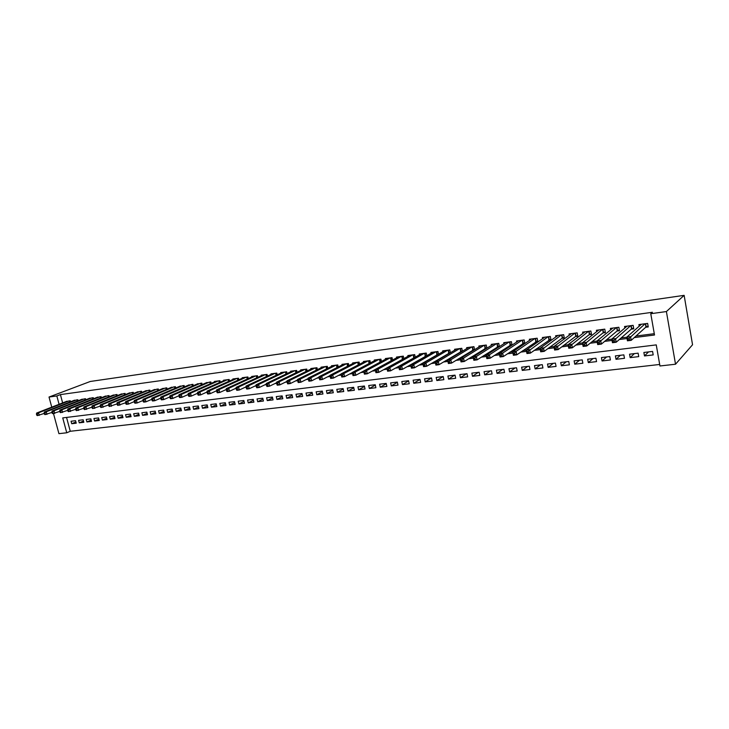<?xml version="1.0" encoding="UTF-8"?>
<svg xmlns="http://www.w3.org/2000/svg" width="729" height="729" viewBox="0 0 729 729"><rect width="100%" height="100%" fill="white"/><g stroke="black" fill="none" stroke-linecap="round" stroke-linejoin="round"><path stroke-width="1.09" d="M66.549 417.435L70.266 431.276L66.749 432.78L58.921 433.655L53.49 413.562M66.749 432.78L62.74 417.899L656.255 344.89L659.955 365.976L675.528 364.218L692.55 344.753L684.139 295.345L90.296 381.467L49.016 397.041L56.835 395.956L59.076 404.294M70.266 431.276L659.69 364.464M70.513 401.779L70.239 400.768L65.801 401.67M78.103 400.786L77.83 399.747L73.347 400.668M85.785 399.774L85.503 398.717L80.974 399.656M93.531 398.754L93.248 397.679L88.674 398.626M101.367 397.733L101.076 396.631L96.456 397.587M109.286 396.694L108.995 395.574L104.32 396.549M117.287 395.647L116.986 394.498L112.266 395.483M125.37 394.589L125.069 393.414L120.303 394.416M133.535 393.514L133.234 392.32L128.413 393.341M141.8 392.439L141.49 391.218L136.615 392.248M150.147 391.345L149.828 390.097L144.907 391.145M158.585 390.243L158.257 388.967L153.281 390.033M167.105 389.131L166.786 387.828L161.756 388.903M175.735 388.001L175.397 386.671L170.322 387.764M184.446 386.862L184.109 385.504L178.97 386.616M193.258 385.714L192.921 384.329L187.727 385.45M202.17 384.557L201.824 383.135L196.575 384.274M211.182 383.381L210.827 381.932L205.523 383.089M220.295 382.196L219.93 380.711L214.463 381.44L214.563 381.887M229.517 381.003L229.143 379.472L223.603 380.219L223.712 380.675M238.83 379.791L238.456 378.223L232.852 378.98L232.97 379.445M248.261 378.57L247.878 376.966L242.21 377.722L242.329 378.205M257.793 377.33L257.401 375.69L251.678 376.456L251.787 376.948M267.443 376.082L267.042 374.396L261.246 375.171L261.365 375.672M277.202 374.824L276.792 373.093L270.933 373.877L271.051 374.387M287.071 373.549L286.661 371.772L280.729 372.565L280.847 373.093M297.058 372.255L296.639 370.432L290.634 371.234L290.762 371.781M307.164 370.952L306.736 369.084L300.667 369.895L300.795 370.45M317.397 369.639L316.951 367.708L310.809 368.537L310.937 369.111M327.749 368.309L327.294 366.322L321.079 367.161L321.207 367.744M338.22 366.96L337.764 364.928L331.467 365.767L331.604 366.368M348.827 365.603L348.353 363.507L341.983 364.354L342.12 364.983M359.552 364.236L359.078 362.067L352.626 362.933L352.772 363.571M370.423 362.851L369.931 360.618L363.397 361.493L363.543 362.149M381.422 361.447L380.912 359.142L374.305 360.026L374.46 360.709M392.557 360.035L392.038 357.657L385.349 358.55L385.504 359.251M403.83 358.604L403.301 356.144L396.53 357.055L396.685 357.775M415.248 357.155L414.701 354.613L407.848 355.533L408.003 356.29M426.811 355.697L426.255 353.073L419.303 354.002L419.476 354.777M438.521 354.23L437.947 351.506L430.912 352.444L431.085 353.246M450.376 352.745L449.793 349.911L442.667 350.868L442.84 351.706M462.396 351.241L461.794 348.307L454.577 349.273L454.75 350.139M474.57 349.729L473.95 346.676L466.633 347.66L466.815 348.553M486.899 348.198L486.261 345.027L478.853 346.02L479.044 346.949M497.187 346.904L499.383 346.612L498.736 343.359L491.228 344.361L491.419 345.327M509.799 345.236L512.022 344.935L511.375 341.664L503.766 342.685L503.967 343.687M522.575 343.541L524.825 343.25L524.178 339.951L516.478 340.981L516.679 342.029M535.523 341.828L537.802 341.527L537.164 338.21L529.354 339.258L529.564 340.352M548.645 340.097L550.96 339.787L550.313 336.452L542.403 337.509L542.622 338.657M561.941 338.338L564.292 338.028L563.654 334.666L555.626 335.741L555.862 336.935M575.427 336.552L577.805 336.242L577.168 332.852L569.039 333.937L569.276 335.194M589.096 334.748L591.501 334.429L590.873 331.012L582.626 332.123L582.872 333.435M602.956 332.916L605.398 332.588L604.769 329.153L596.404 330.273L596.659 331.659M616.998 331.057L619.486 330.729L618.857 327.266L610.383 328.405L610.647 329.863M631.25 329.171L633.765 328.843L633.136 325.353L624.543 326.501L624.826 328.05M648.537 351.907L644.491 355.943L653.193 354.914L652.573 351.424L643.871 352.471L644.491 355.943M634.367 353.611L630.157 357.638L638.732 356.618L638.112 353.164L629.537 354.194L630.157 357.638M620.388 355.287L616.014 359.306L624.48 358.313L623.851 354.877L615.394 355.889L616.014 359.306M606.601 356.946L602.072 360.964L610.41 359.971L609.79 356.563L601.443 357.565L602.072 360.964M592.996 358.577L588.312 362.586L596.55 361.611L595.921 358.231L587.683 359.215L588.312 362.586M579.582 360.19L574.753 364.19L582.872 363.233L582.234 359.871L574.115 360.846L574.753 364.19M566.342 361.775L561.366 365.776L569.376 364.828L568.738 361.493L560.729 362.45L561.366 365.776M553.275 363.352L548.162 367.343L556.063 366.405L555.425 363.088L547.525 364.035L548.162 367.343M540.38 364.901L535.132 368.883L542.932 367.963L542.285 364.664L534.494 365.603L535.132 368.883M527.65 366.423L522.274 370.405L529.965 369.494L529.327 366.222L521.636 367.152L522.274 370.405M515.093 367.935L509.589 371.908L517.18 371.006L516.533 367.762L508.942 368.674L509.589 371.908M502.691 369.421L497.06 373.385L504.559 372.501L503.912 369.275L496.413 370.177L497.06 373.385M490.453 370.888L484.703 374.852L492.102 373.977L491.455 370.769L484.056 371.662L484.703 374.852M478.361 372.346L472.501 376.292L479.8 375.426L479.153 372.246L471.854 373.12L472.501 376.292M466.432 373.777L460.455 377.722L467.663 376.866L467.016 373.704L459.808 374.569L460.455 377.722M454.65 375.189L448.563 379.126L455.68 378.287L455.033 375.143L447.907 376L448.563 379.126M443.013 376.583L436.817 380.52L443.852 379.681L443.196 376.565L436.17 377.412L436.817 380.52M431.513 377.977L425.226 381.887L432.169 381.067L431.513 377.968L424.57 378.798L425.226 381.887M419.995 379.445L413.78 383.244L420.633 382.433L419.977 379.353L413.124 380.173L413.78 383.244M408.614 380.884L402.472 384.584L409.233 383.782L408.577 380.72L401.807 381.531L402.472 384.584M397.378 382.306L391.3 385.905L397.988 385.112L397.323 382.069L390.644 382.88L391.3 385.905M386.279 383.709L380.265 387.208L386.871 386.425L386.215 383.408L379.609 384.201L380.265 387.208M375.317 385.094L369.375 388.502L375.891 387.728L375.235 384.73L368.71 385.504L369.375 388.502M364.482 386.452L358.604 389.769L365.047 389.013L364.391 386.024L357.939 386.798L358.604 389.769M353.784 387.792L347.97 391.036L354.34 390.279L353.674 387.318L347.305 388.074L347.97 391.036M343.204 389.113L337.463 392.275L343.751 391.528L343.086 388.584L336.798 389.341L337.463 392.275M332.761 390.425L327.075 393.505L333.29 392.767L332.624 389.842L326.41 390.589L327.075 393.505M322.437 391.71L316.814 394.717L322.956 393.988L322.291 391.081L316.149 391.819L316.814 394.717M312.231 392.977L306.672 395.92L312.741 395.2L312.076 392.311L306.007 393.04L306.672 395.92M302.152 394.234L296.648 397.105L302.653 396.394L301.988 393.523L295.983 394.243L296.648 397.105M292.183 395.473L286.743 398.28L292.675 397.578L292.01 394.717L286.078 395.428L286.743 398.28M282.333 396.694L276.947 399.437L282.816 398.745L282.15 395.902L276.282 396.603L276.947 399.437M272.591 397.897L267.27 400.586L273.065 399.893L272.4 397.068L266.604 397.77L267.27 400.586M262.969 399.082L257.702 401.715L263.433 401.032L262.768 398.225L257.036 398.918L257.702 401.715M253.446 400.257L248.243 402.836L253.902 402.162L253.236 399.374L247.578 400.057L248.243 402.836M244.042 401.424L238.884 403.939L244.488 403.274L243.823 400.503L238.219 401.178L238.884 403.939M234.738 402.563L229.635 405.032L235.175 404.376L234.51 401.624L228.97 402.29L229.635 405.032M225.534 403.702L220.495 406.117L225.972 405.47L225.297 402.727L219.821 403.383L220.495 406.117M216.44 404.814L211.446 407.192L216.859 406.545L216.194 403.82L210.781 404.467L211.446 407.192M207.437 405.925L202.507 408.249L207.856 407.611L207.191 404.905L201.833 405.543L202.507 408.249M198.543 407.01L193.659 409.297L198.953 408.668L198.288 405.971L192.985 406.609L193.659 409.297M189.74 408.094L184.911 410.327L190.141 409.707L189.476 407.028L184.237 407.657L184.911 410.327M181.038 409.16L176.254 411.356L181.43 410.737L180.765 408.076L175.58 408.696L176.254 411.356M172.427 410.208L167.688 412.368L172.819 411.757L172.144 409.106L167.023 409.725L167.688 412.368M163.907 411.256L159.223 413.37L164.289 412.769L163.624 410.135L158.548 410.746L159.223 413.37M155.477 412.286L150.839 414.364L155.86 413.762L155.186 411.147L150.174 411.748L150.839 414.364M147.14 413.297L142.547 415.339L147.513 414.755L146.848 412.149L141.882 412.742L142.547 415.339M138.893 414.309L134.346 416.314L139.257 415.73L138.592 413.143L133.68 413.726L134.346 416.314M130.728 415.302L126.226 417.27L131.092 416.696L130.418 414.118L125.561 414.701L126.226 417.27M122.654 416.286L118.198 418.227L123.01 417.653L122.344 415.093L117.533 415.667L118.198 418.227M114.663 417.261L110.252 419.166L115.009 418.601L114.344 416.049L109.587 416.623L110.252 419.166M106.753 418.227L102.388 420.095L107.09 419.539L106.425 416.997L101.714 417.562L102.388 420.095M98.916 419.175L94.597 421.016L99.262 420.46L98.597 417.945L93.932 418.501L94.597 421.016M91.171 420.114L86.897 421.927L91.508 421.38L90.843 418.874L86.232 419.421L86.897 421.927M83.507 421.052L79.27 422.829L83.835 422.291L83.17 419.795L78.604 420.341L79.27 422.829M75.57 420.706L71.05 421.244L71.715 423.722L76.235 423.184L75.57 420.706M634.257 337.591L654.514 335.003L650.769 313.716L652.419 312.276L60.416 394.599L62.639 402.909M386.406 368.127L386.917 368.063M398.016 366.632L398.754 366.541M409.771 365.12L410.746 364.992M421.681 363.589L422.902 363.434M433.755 362.04L435.213 361.848M445.984 360.463L447.697 360.244M458.377 358.868L460.345 358.622M470.934 357.256L473.167 356.973M483.664 355.624L486.17 355.296M496.567 353.966L499.356 353.601M509.653 352.28L512.724 351.888M522.912 350.576L526.283 350.139M536.362 348.845L540.025 348.38M549.994 347.095L553.976 346.585M563.818 345.318L568.119 344.762M577.842 343.514L582.471 342.922M592.066 341.682L597.033 341.044M606.492 339.832L611.804 339.149M621.126 337.946L626.794 337.217M635.98 336.042L654.278 333.691M645.703 327.266L648.254 326.929L647.625 323.412L638.914 324.578L639.205 326.218M484.749 348.544L486.772 348.28M472.465 350.166L474.224 349.938M460.336 351.77L461.849 351.569M448.362 353.355L449.629 353.191M436.553 354.914L437.573 354.786M424.879 356.463L425.663 356.353M413.361 357.985L413.917 357.912M60.416 394.599L56.835 395.956M650.769 313.716L666.397 311.556L684.139 295.345M49.016 397.041L51.75 407.147M675.528 364.218L666.397 311.556M197.021 393.523L197.586 393.45M206.362 392.32L207.063 392.238M215.82 391.118L216.659 391.008M225.379 389.887L226.364 389.769M235.057 388.657L236.187 388.511M244.853 387.4L246.129 387.236M254.767 386.133L256.189 385.951M264.791 384.848L266.377 384.648M274.942 383.554L276.683 383.326M285.221 382.242L287.126 381.996M295.619 380.912L297.696 380.638M306.153 379.563L308.394 379.271M316.814 378.196L319.229 377.886M327.603 376.82L330.201 376.483M338.538 375.417L341.318 375.061M349.601 374.004L352.572 373.622M360.809 372.574L363.953 372.164M372.164 371.116L375.49 370.697M383.664 369.649L387.172 369.202M395.309 368.154L399 367.68M407.11 366.651L410.992 366.149M419.066 365.12L423.148 364.6M431.176 363.571L435.459 363.024M443.451 361.994L447.943 361.429M455.898 360.408L460.591 359.807M468.501 358.796L473.413 358.167M481.286 357.155L486.416 356.499M494.235 355.506L499.602 354.813M507.375 353.82L512.961 353.109M520.688 352.116L526.52 351.378M534.184 350.394L540.271 349.619M547.88 348.644L554.213 347.833M561.767 346.867L568.356 346.02M575.855 345.063L582.708 344.188M590.135 343.241L597.261 342.329M604.633 341.382L612.041 340.434M619.34 339.504L627.031 338.52M75.907 421.973L71.715 423.722M648.108 326.109L645.967 327.02L631.223 340.334L627.441 340.808L626.785 337.144L641.447 324.241M627.633 338.529L626.785 337.144L630.567 336.652L631.223 340.334L629.409 339.805L629.145 338.329L627.633 338.529L627.897 339.996L629.409 339.805M645.083 323.749L629.145 338.329M627.441 340.808L627.897 339.996M633.619 328.05L631.533 328.934L616.178 342.238L612.451 342.712L611.786 339.067L627.04 326.173M612.606 340.452L611.786 339.067L615.522 338.593L616.178 342.238L614.365 341.719L614.1 340.261L612.606 340.452L612.87 341.91L614.365 341.719M630.631 325.69L614.1 340.261M612.451 342.712L612.87 341.91M619.34 329.955L617.29 330.82L601.352 344.115L597.68 344.58L597.015 340.972L612.843 328.068M597.798 342.338L597.015 340.972L600.687 340.498L601.352 344.115L599.53 343.605L599.265 342.156L597.798 342.338L598.062 343.787L599.53 343.605M616.379 327.594L599.265 342.156M597.68 344.58L598.062 343.787M598.828 329.955L582.453 342.84L586.07 342.375L586.745 345.974L583.127 346.43L582.453 342.84L583.473 345.646L584.922 345.464L584.649 344.024L583.2 344.206M602.318 329.481L584.649 344.024M605.261 331.841L603.248 332.679L586.745 345.974L584.922 345.464M583.127 346.43L583.473 345.646M591.374 333.7L589.406 334.511L572.347 347.797L568.775 348.243L568.101 344.689L585.023 331.795M568.82 346.047L568.101 344.689L571.673 344.234L572.347 347.797L570.515 347.296L570.251 345.865L568.82 346.047L569.085 347.469L570.515 347.296M588.458 331.34L570.251 345.865M568.775 348.243L569.085 347.469M577.669 335.531L575.746 336.315L558.15 349.592L554.632 350.038L553.958 346.512L571.399 333.627M554.641 347.861L553.958 346.512L557.475 346.056L558.15 349.592L556.318 349.1L556.054 347.678L554.641 347.861L554.915 349.273L556.318 349.1M574.789 333.171L556.054 347.678M554.632 350.038L554.915 349.273M564.155 337.336L562.269 338.101L544.162 351.369L540.69 351.806L540.016 348.298L557.958 335.422M540.663 349.647L540.016 348.298L543.479 347.851L544.162 351.369L542.33 350.877L542.057 349.464L540.663 349.647L540.936 351.05L542.33 350.877M561.303 334.976L542.057 349.464M540.69 351.806L540.936 351.05M550.832 339.113L530.366 353.118L526.949 353.547L526.265 350.066L544.709 337.199M526.885 351.405L526.265 350.066L529.682 349.628L530.366 353.118L528.534 352.626L528.261 351.232L526.885 351.405L527.158 352.8L528.534 352.626M547.998 336.762L528.261 351.232M526.949 353.547L527.158 352.8M537.674 340.871L516.761 354.841L513.389 355.269L512.706 351.815L531.623 338.949M513.307 353.146L512.706 351.815L516.077 351.378L516.761 354.841L514.929 354.358L514.656 352.973L513.307 353.146L513.581 354.531L514.929 354.358M534.876 338.52L516.077 351.378L514.656 352.973M513.389 355.269L513.581 354.531M524.698 342.603L503.347 356.545L500.03 356.964L499.338 353.529L518.72 340.68M499.912 354.859L499.338 353.529L502.664 353.1L503.347 356.545L501.516 356.062L501.242 354.686L499.912 354.859L500.185 356.235L501.516 356.062M521.928 340.252L502.664 353.1L501.242 354.686M500.03 356.964L500.185 356.235M511.895 344.307L490.125 358.221L486.844 358.632L486.161 355.223L505.981 342.384M486.699 356.545L486.161 355.223L489.441 354.804L490.125 358.221L488.284 357.748L488.011 356.381L486.699 356.545L486.972 357.912L488.284 357.748M509.152 341.965L489.441 354.804L488.011 356.381M486.844 358.632L486.972 357.912M499.256 345.993L477.076 359.871L473.85 360.281L473.157 356.9L493.415 344.07M473.668 358.212L473.157 356.9L476.392 356.481L477.076 359.871L475.235 359.406L474.962 358.048L473.668 358.212L473.941 359.57L475.235 359.406M496.54 343.651L476.392 356.481L474.962 358.048M473.85 360.281L473.941 359.57M486.79 347.66L464.209 361.502L461.02 361.903L460.327 358.55L481.003 345.737M460.819 359.853L460.327 358.55L463.526 358.139L464.209 361.502L462.368 361.037L462.095 359.689L460.819 359.853L461.093 361.201L462.368 361.037M484.092 345.318L463.526 358.139L462.095 359.689M461.02 361.903L461.093 361.201M474.479 349.3L451.524 363.115L448.371 363.507L447.679 360.172L468.765 347.378M448.144 361.475L447.679 360.172L450.823 359.771L451.524 363.115L449.675 362.65L449.401 361.32L448.144 361.475L448.417 362.814L449.675 362.65M471.809 346.968L450.823 359.771L449.401 361.32M448.371 363.507L448.417 362.814M462.332 350.922L438.995 364.7L435.896 365.092L435.195 361.784L456.673 348.991M435.632 363.078L435.195 361.784L438.302 361.384L438.995 364.7L437.154 364.245L436.881 362.914L435.632 363.078L435.915 364.4L437.154 364.245M459.68 348.59L438.302 361.384L436.881 362.914M435.896 365.092L435.915 364.4M450.331 352.517L426.647 366.268L423.576 366.651L422.884 363.361L444.745 350.594M423.294 364.655L422.884 363.361L425.946 362.969L426.647 366.268L424.797 365.812L424.524 364.5L423.294 364.655L423.576 365.976L424.797 365.812M447.706 350.193L425.946 362.969L424.524 364.5M423.576 366.651L423.576 365.976M438.493 354.094L414.455 367.808L411.429 368.191L410.728 364.928L432.962 352.171M411.12 366.213L410.728 364.928L413.753 364.536L414.455 367.808L412.605 367.361L412.332 366.058L411.12 366.213L411.402 367.516L412.605 367.361M435.887 351.779L413.753 364.536L412.332 366.058M411.429 368.191L411.402 367.516M426.802 355.652L402.426 369.339L399.437 369.712L398.736 366.468L421.326 353.729M399.1 367.744L398.736 366.468L401.725 366.086L402.426 369.339L400.576 368.892L400.294 367.598L399.1 367.744L399.383 369.047L400.576 368.892M424.223 353.337L401.725 366.086L400.294 367.598M399.437 369.712L399.383 369.047M415.074 357.256L390.553 370.842L387.609 371.216L386.908 367.99L409.844 355.269M387.245 369.266L386.908 367.99L389.851 367.616L390.553 370.842L388.703 370.405L388.429 369.111L387.245 369.266L387.527 370.551L388.703 370.405M412.696 354.886L389.851 367.616L388.429 369.111M387.609 371.216L387.527 370.551M403.228 358.932L378.834 372.328L375.927 372.692L375.225 369.494L398.499 356.791M375.544 370.76L375.225 369.494L378.132 369.12L378.834 372.328L376.984 371.89L376.711 370.614L375.544 370.76L375.827 372.045L376.984 371.89M401.324 356.408L378.132 369.12L376.711 370.614M375.927 372.692L375.827 372.045M391.528 360.591L367.261 373.795L364.4 374.15L363.698 370.979L387.29 358.285M363.99 372.237L363.698 370.979L366.559 370.605L367.261 373.795L365.42 373.366L365.138 372.091L363.99 372.237L364.272 373.512L365.42 373.366M390.079 357.912L366.559 370.605L365.138 372.091M364.4 374.15L364.272 373.512M378.98 359.406L355.141 372.072L352.307 372.437L376.228 359.771M363.698 371.015L355.843 375.235L353.018 375.599L352.872 374.961L354.002 374.815L353.72 373.549L352.59 373.695L352.872 374.961M353.72 373.549L355.141 372.072L355.843 375.235L354.002 374.815M352.307 372.437L352.59 373.695M368.017 360.873L343.869 373.521L341.072 373.886L365.302 361.238M352.335 372.555L344.571 376.665L341.783 377.021L341.619 376.392L342.73 376.246L342.448 374.988L341.327 375.134L341.619 376.392M342.448 374.988L343.869 373.521L344.571 376.665L342.73 376.246M341.072 373.886L341.327 375.134M357.192 362.322L332.743 374.961L329.982 375.307L354.504 362.678M341.117 374.068L333.445 378.078L330.684 378.424L330.501 377.804L331.604 377.668L331.321 376.41L330.219 376.556L330.501 377.804M331.321 376.41L332.743 374.961L333.445 378.078L331.604 377.668M329.982 375.307L330.219 376.556M346.494 363.753L321.753 376.374L319.029 376.72L343.833 364.108M330.027 375.572L322.455 379.472L319.73 379.818L319.53 379.198L320.614 379.062L320.332 377.822L319.238 377.959L319.53 379.198M320.332 377.822L321.753 376.374L322.455 379.472L320.614 379.062M319.029 376.72L319.238 377.959M335.923 365.174L310.9 377.768L308.203 378.114L333.299 365.521M319.083 377.039L311.602 380.848L308.914 381.185L308.686 380.574L309.77 380.438L309.479 379.208L308.403 379.344L308.686 380.574M309.479 379.208L310.9 377.768L311.602 380.848L309.77 380.438M308.203 378.114L308.403 379.344M325.48 366.569L300.184 379.144L297.523 379.481L322.883 366.915M308.267 378.497L300.886 382.206L298.234 382.543L297.988 381.941L299.054 381.805L298.772 380.574L297.705 380.711L297.988 381.941M298.772 380.574L300.184 379.144L300.886 382.206L299.054 381.805M297.523 379.481L297.705 380.711M315.156 367.954L289.595 380.502L286.971 380.839L312.595 368.291M297.587 379.927L290.306 383.545L287.682 383.882L287.417 383.281L288.465 383.144L288.183 381.932L287.135 382.069L287.417 383.281M288.183 381.932L289.595 380.502L290.306 383.545L288.465 383.144M286.971 380.839L287.135 382.069M304.959 369.321L279.143 381.85L276.546 382.178L302.426 369.658M287.035 381.349L279.854 384.866L277.257 385.204L276.974 384.611L278.013 384.475L277.731 383.263L276.692 383.399L276.974 384.611M277.731 383.263L279.143 381.85L279.854 384.866L278.013 384.475M276.546 382.178L276.692 383.399M294.881 370.669L268.819 383.181L266.258 383.509L292.384 371.006M276.619 382.743L269.53 386.179L266.969 386.507L266.668 385.923L267.689 385.787L267.406 384.584L266.386 384.721L266.668 385.923M267.406 384.584L268.819 383.181L269.53 386.179L267.689 385.787M266.258 383.509L266.386 384.721M284.921 372L258.613 384.493L256.089 384.812L282.451 372.337M266.322 384.119L259.324 387.473L256.799 387.792L256.48 387.217L257.492 387.081L257.209 385.887L256.198 386.024L256.48 387.217M257.209 385.887L258.613 384.493L259.324 387.473L257.492 387.081M256.089 384.812L256.198 386.024M275.079 373.321L248.534 385.787L246.037 386.106L272.637 373.649M256.143 385.477L249.245 388.748L246.748 389.067L246.42 388.493L247.413 388.366L247.131 387.181L246.129 387.309L246.42 388.493M247.131 387.181L248.534 385.787L249.245 388.748L247.413 388.366M246.037 386.106L246.129 387.309M265.347 374.624L238.583 387.063L236.114 387.381L262.932 374.952M246.092 386.817L239.294 390.015L236.825 390.325L236.469 389.76L237.463 389.632L237.18 388.448L236.187 388.575L236.469 389.76M237.18 388.448L238.583 387.063L239.294 390.015L237.463 389.632M236.114 387.381L236.187 388.575M255.733 375.918L228.742 388.329L226.3 388.648L253.346 376.237M236.16 388.147L229.453 391.263L227.011 391.564L226.646 391.008L227.63 390.881L227.339 389.714L226.364 389.833L226.646 391.008M227.339 389.714L228.742 388.329L229.453 391.263L227.63 390.881M226.3 388.648L226.364 389.833M246.22 377.185L219.019 389.578L216.613 389.887L243.86 377.504M226.345 389.45L219.73 392.494L217.324 392.794L216.941 392.238L217.907 392.12L217.625 390.954L216.659 391.072L216.941 392.238M217.625 390.954L219.019 389.578L219.73 392.494L217.907 392.12M216.613 389.887L216.659 391.072M236.816 378.451L209.414 390.817L207.036 391.127L234.483 378.761M216.641 390.735L210.125 393.706L207.747 394.015L207.346 393.46L208.303 393.341L208.02 392.184L207.063 392.302L207.346 393.46M208.02 392.184L209.414 390.817L210.125 393.706L208.303 393.341M207.036 391.127L207.063 392.302M227.521 379.691L199.919 392.038L197.568 392.339L225.215 380M207.054 392.011L200.63 394.908L198.279 395.209L197.869 394.662L198.807 394.544L198.525 393.396L197.586 393.514L197.869 394.662M198.525 393.396L199.919 392.038L200.63 394.908L198.807 394.544M197.568 392.339L197.586 393.514M218.335 380.921L190.542 393.241L188.21 393.542L216.048 381.231M197.577 393.268L191.253 396.102L188.92 396.394L188.501 395.856L189.431 395.738L189.148 394.589L188.21 394.717L188.501 395.856M189.148 394.589L190.542 393.241L191.253 396.102L189.431 395.738M188.21 393.542L188.21 394.717M209.241 382.142L181.266 394.435L178.96 394.735L206.99 382.443M188.21 394.507L181.977 397.278L179.671 397.569L179.234 397.032L180.154 396.913L179.872 395.783L178.951 395.902L179.234 397.032M179.872 395.783L181.266 394.435L181.977 397.278L180.154 396.913M178.96 394.735L178.951 395.902M200.256 383.345L172.099 395.619L169.821 395.911L198.024 383.645M178.951 395.738L172.809 398.444L170.531 398.727L170.085 398.198L170.996 398.08L170.704 396.95L169.793 397.068L170.085 398.198M170.704 396.95L172.099 395.619L172.809 398.444L170.996 398.08M169.821 395.911L169.793 397.068M191.372 384.538L163.032 396.776L160.781 397.068L189.166 384.83M169.802 396.95L163.743 399.592L161.492 399.875L161.027 399.346L161.929 399.237L161.647 398.107L160.745 398.225L161.027 399.346M161.647 398.107L163.032 396.776L163.743 399.592L161.929 399.237M160.781 397.068L160.745 398.225M182.578 385.714L154.074 397.934L151.851 398.216L180.4 386.006M160.745 398.143L154.785 400.722L152.561 401.005L152.088 400.485L152.972 400.376L152.689 399.255L151.796 399.374L152.088 400.485M152.689 399.255L154.074 397.934L154.785 400.722L152.972 400.376M151.851 398.216L151.796 399.374M173.885 386.88L145.217 399.073L143.021 399.355L171.725 387.172M151.805 399.328L145.928 401.843L143.722 402.126L143.239 401.606L144.114 401.497L143.832 400.385L142.957 400.503L143.239 401.606M143.832 400.385L145.217 399.073L145.928 401.843L144.114 401.497M143.021 399.355L142.957 400.503L137.17 402.955L134.993 403.237L134.491 402.718L135.366 402.608L135.075 401.506L134.209 401.615L134.491 402.718M165.283 388.028L136.46 400.203L134.282 400.476L163.15 388.32M135.075 401.506L136.46 400.203L137.17 402.955L135.366 402.608M134.282 400.476L134.209 401.615L128.504 404.057L126.354 404.331L125.844 403.82L126.7 403.711L126.418 402.618L125.561 402.727L125.844 403.82M156.781 389.168L127.794 401.315L125.643 401.588L154.666 389.45M126.418 402.618L127.794 401.315L128.504 404.057L126.7 403.711M125.643 401.588L125.561 402.727M148.361 390.297L119.237 402.417L117.105 402.69L146.274 390.58M125.57 402.782L117.816 405.406L117.287 404.905L118.144 404.805L117.861 403.711L117.005 403.82L117.287 404.905M117.861 403.711L119.237 402.417L119.939 405.142L118.144 404.805M117.105 402.69L117.005 403.82M140.032 391.409L110.762 403.502L108.657 403.775L137.963 391.692M117.032 403.902L109.368 406.481L108.831 405.98L109.678 405.88L109.396 404.795L108.548 404.896L108.831 405.98M109.396 404.795L110.762 403.502L111.473 406.217L109.678 405.88M108.657 403.775L108.548 404.896M131.794 392.521L102.388 404.577L100.31 404.85L129.753 392.794M108.575 405.005L101.021 407.538L100.474 407.046L101.304 406.946L101.021 405.862L100.183 405.971L100.474 407.046M101.021 405.862L102.388 404.577L103.099 407.274L101.304 406.946M100.31 404.85L100.183 405.971M123.648 393.605L94.105 405.643L92.045 405.907L121.625 393.879M100.219 406.099L92.756 408.586L92.2 408.103L93.02 407.994L92.738 406.919L91.918 407.028L92.2 408.103M92.738 406.919L94.105 405.643L94.816 408.322L93.02 407.994M92.045 405.907L91.918 407.028M115.583 394.69L85.913 406.7L83.881 406.964L113.578 394.954M91.954 407.183L84.582 409.625L84.017 409.142L84.828 409.033L84.546 407.967L83.735 408.076L84.017 409.142M84.546 407.967L85.913 406.7L86.614 409.361L84.828 409.033M83.881 406.964L83.735 408.076M107.6 395.756L77.803 407.739L75.789 408.003L105.623 396.02M83.78 408.258L76.499 410.646L75.925 410.172L76.727 410.062L76.445 409.005L75.634 409.106L75.925 410.172M76.445 409.005L77.803 407.739L78.513 410.391L76.727 410.062M75.789 408.003L75.634 409.106M99.7 396.813L69.784 408.769L67.797 409.024L97.741 397.077M75.688 409.315L68.499 411.657L67.915 411.183L68.708 411.083L68.426 410.026L67.633 410.135L67.915 411.183M68.426 410.026L69.784 408.769L70.494 411.411L68.708 411.083M67.797 409.024L67.633 410.135M91.89 397.861L61.856 409.789L59.887 410.044L89.949 398.125M67.697 410.363L60.589 412.66L59.997 412.195L60.78 412.095L60.498 411.047L59.714 411.147L59.997 412.195M60.498 411.047L61.856 409.789L62.557 412.414L60.78 412.095M59.887 410.044L59.714 411.147M84.154 398.9L54.01 410.801L52.06 411.056L82.231 399.155M59.778 411.393L52.761 413.653L52.16 413.188L52.935 413.088L52.652 412.049L51.877 412.149L52.16 413.188M52.652 412.049L54.01 410.801L54.711 413.407L52.935 413.088M52.06 411.056L51.877 412.149M76.499 399.929L46.246 411.803L44.314 412.049L74.595 400.175M51.95 412.414L45.025 414.637L44.405 414.172L45.171 414.081L44.897 413.042L44.123 413.133L44.405 414.172M44.897 413.042L46.246 411.803L46.948 414.391L45.171 414.081M44.314 412.049L44.123 413.133M68.918 400.941L38.564 412.787L36.65 413.033L67.041 401.196M44.196 413.425L37.361 415.612L36.732 415.147L37.498 415.056L37.215 414.017L36.45 414.118L36.732 415.147M37.215 414.017L38.564 412.787L39.266 415.366L37.498 415.056M36.65 413.033L36.45 414.118M645.63 323.676L646.195 326.893M645.384 323.712L645.967 327.02M631.186 325.617L631.761 328.806M630.94 325.644L631.533 328.934M616.953 327.521L617.527 330.693M616.698 327.558L617.29 330.82M602.91 329.399L603.494 332.552M602.655 329.435L603.248 332.679M589.068 331.258L589.643 334.383M588.804 331.294L589.406 334.511M575.409 333.089L575.992 336.187M575.145 333.126L575.746 336.315M561.941 334.893L562.524 337.974M561.667 334.93L562.269 338.101M548.645 336.67L549.238 339.732M548.372 336.707L548.983 339.86M535.533 338.429L536.125 341.464M535.259 338.466L535.87 341.591M522.593 340.161L523.185 343.177M522.319 340.197L522.93 343.304M509.826 341.874L510.418 344.872M509.553 341.91L510.163 344.99M497.224 343.559L497.825 346.539M496.95 343.596L497.561 346.658M484.794 345.227L485.386 348.18M484.512 345.264L485.122 348.307M472.52 346.867L473.121 349.811M472.228 346.913L472.848 349.929M460.4 348.498L461.001 351.414M460.117 348.535L460.728 351.533M448.444 350.093L449.046 352.991M448.153 350.139L448.772 353.118M436.635 351.679L437.236 354.558M436.334 351.715L436.963 354.677M424.971 353.237L425.572 356.098M424.679 353.283L425.299 356.226M413.452 354.786L414.063 357.62M413.161 354.823L413.78 357.748M402.089 356.308L402.69 359.133M401.788 356.344L402.408 359.251M390.853 357.811L391.464 360.618M390.553 357.848L391.181 360.737M379.763 359.297L380.356 362.021M379.463 359.333L380.082 362.167M368.81 360.764L369.384 363.397M368.5 360.809L369.111 363.543M357.985 362.213L358.55 364.755M357.684 362.258L358.267 364.91M347.296 363.643L347.842 366.113M346.986 363.689L347.56 366.259M336.734 365.065L337.272 367.443M336.424 365.101L336.98 367.589M326.291 366.459L326.82 368.774M325.981 366.505L326.528 368.92M315.985 367.844L316.495 370.086M315.666 367.881L316.204 370.232M305.788 369.211L306.289 371.38M305.478 369.248L305.998 371.526M295.719 370.56L296.211 372.665M295.4 370.596L295.919 372.811M285.768 371.89L286.242 373.941M285.449 371.936L285.95 374.077M275.927 373.212L276.391 375.198M275.608 373.248L276.1 375.344M266.203 374.515L266.659 376.446M265.885 374.551L266.367 376.583M256.59 375.799L257.036 377.686M256.271 375.845L256.736 377.822M247.085 377.075L247.523 378.907M246.767 377.112L247.222 379.044M237.69 378.333L238.119 380.11M237.362 378.369L237.818 380.246M228.396 379.572L228.815 381.313M228.077 379.618L228.514 381.449M219.21 380.802L219.62 382.497M218.891 380.848L219.32 382.634M210.125 382.023L210.535 383.673M209.806 382.069L210.225 383.8M201.149 383.226L201.541 384.83M200.821 383.272L201.24 384.967M192.265 384.42L192.647 385.978M191.937 384.456L192.347 386.115M183.471 385.595L183.854 387.117M183.143 385.641L183.553 387.254M174.787 386.762L175.16 388.247M174.459 386.798L174.851 388.375M166.185 387.91L166.558 389.359M165.857 387.956L166.248 389.496M157.683 389.049L158.047 390.471M157.355 389.095L157.737 390.598M149.272 390.179L149.627 391.564M148.944 390.215L149.317 391.692M140.952 391.291L141.298 392.639M140.615 391.336L140.989 392.776M132.714 392.393L133.052 393.715M132.386 392.439L132.742 393.842M124.568 393.487L124.905 394.781M124.231 393.532L124.586 394.908M116.503 394.562L116.831 395.829M116.175 394.608L116.522 395.956M108.53 395.637L108.849 396.868M108.193 395.683L108.539 396.995M100.629 396.694L100.948 397.897M100.301 396.74L100.638 398.025M92.82 397.742L93.13 398.918M92.483 397.779L92.82 399.045M85.093 398.772L85.393 399.929M84.755 398.818L85.083 400.057M77.438 399.802L77.739 400.932M77.101 399.847L77.42 401.05M69.856 400.813L70.157 401.916M69.519 400.859L69.838 402.043"/></g></svg>
